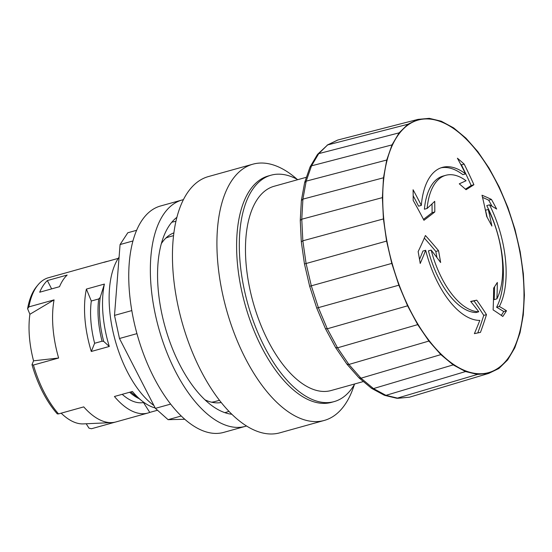 <?xml version="1.0" encoding="UTF-8"?>
<svg xmlns="http://www.w3.org/2000/svg" width="552" height="552" viewBox="0 0 552 552"><rect width="100%" height="100%" fill="white"/><g stroke="black" fill="none" stroke-linecap="round" stroke-linejoin="round"><path stroke-width="0.83" d="M119.08 257.128A85.47 41.434 74.4 0 0 127.402 371.896A85.47 41.434 74.4 0 0 153.925 405.527M118.259 258.364L103.893 262.366A78.522 38.067 -105.6 0 1 105.749 261.745L73.795 270.646A78.522 38.067 74.4 0 0 73.064 270.866L47.865 277.891A78.522 38.067 74.4 0 0 37.964 284.922A78.522 38.067 74.4 0 0 28.863 306.898L54.068 299.874A78.522 38.067 74.4 0 0 58.629 358.02L33.431 365.044A78.522 38.067 74.4 0 0 44.153 392.279A78.522 38.067 74.4 0 0 58.54 413.91L83.745 406.886A78.522 38.067 74.4 0 0 111.759 422.597A78.522 38.067 74.4 0 0 115.954 421.935L147.908 413.027A78.522 38.067 -105.6 0 1 114.423 396.495L132.425 391.478A78.522 38.067 74.4 0 0 142.043 400.993A78.522 38.067 74.4 0 0 155.174 407.949M115.216 422.121L91.48 428.738L88.989 428.159L86.195 423.763M59.512 286.695L39.709 292.215A78.522 38.067 -105.6 0 1 47.355 280.561L67.158 275.048A78.522 38.067 74.4 0 0 59.512 286.695M157.499 410.246L149.764 412.399A78.522 38.067 -105.6 0 1 147.908 413.027M105.749 261.745A78.522 38.067 -105.6 0 1 107.661 261.317M109.289 346.463L91.287 351.479A78.522 38.067 -105.6 0 1 86.388 289.089L104.39 284.073A78.522 38.067 74.4 0 0 109.289 346.463L103.679 341.377L102.058 341.205L94.627 343.275L91.287 351.479M86.388 289.089L91.308 301.012A67.309 32.63 74.4 0 0 94.627 343.275M122.213 394.321A67.309 32.63 74.4 0 0 143.492 402.546L149.764 412.399M143.492 402.546L143.941 402.422M91.308 301.012L98.739 298.942L100.229 297.383L104.39 284.073M111.759 422.597L83.373 423.895A72.112 34.962 -105.6 0 1 61.169 413.179M33.431 365.044L31.995 364.651A77.294 37.474 74.4 0 0 57.304 413.897L58.54 413.91M31.995 364.651L33.548 360.822A72.112 34.962 -105.6 0 1 29.898 314.267L27.6 308.706L28.863 306.898M37.964 284.922L36.66 286.495A77.294 37.474 74.4 0 0 27.6 308.706M29.898 314.267L54.068 299.874M58.629 358.02L33.548 360.822M47.355 280.561L51.633 288.889M211.519 402.18A85.47 41.434 74.4 0 0 215.032 401.532L219.461 400.297M173.57 235.635L169.14 236.87A85.47 41.434 74.4 0 0 165.807 238.126M246.53 425.992A117.521 56.973 -105.6 0 1 245.233 426.385A117.521 56.973 -105.6 0 1 175.495 371.489A117.521 56.973 -105.6 0 1 182.139 199.976A117.521 56.973 -105.6 0 1 183.45 199.645M231.819 414.262A104.162 50.501 -105.6 0 1 179.835 364.865A104.162 50.501 -105.6 0 1 176.93 217.288M161.384 243.577A88.141 42.732 -105.6 0 1 173.921 232.847M221.2 402.505A88.141 42.732 -105.6 0 1 204.916 399.8M182.139 199.976L160.535 205.993A117.521 56.973 74.4 0 0 153.891 377.513A117.521 56.973 74.4 0 0 223.629 432.409L245.233 426.385M184.775 419.278L168.091 419.672L155.388 408.363L119.48 338.5L114.499 315.399L120.074 244.55L127.802 232.758L136.675 230.281M120.074 244.55L133.004 240.948M114.499 315.399L131.831 310.569M119.48 338.5L136.965 333.629M155.388 408.363L170.651 404.105M168.091 419.672L181.235 416.008M306.47 177.247L274.158 186.259A106.032 51.405 74.4 0 0 268.155 341.012A106.032 51.405 74.4 0 0 331.083 390.54L363.409 381.536M399.158 284.984A131.086 63.549 -105.6 0 1 441.331 121.916A131.086 63.549 -105.6 0 1 519.667 332.249A131.086 63.549 -105.6 0 1 399.158 284.984M466.04 189.709A462.666 250.311 -174.7 0 0 459.271 183.83A462.811 26.744 -17.4 0 0 466.074 180.739A70.511 34.183 74.4 0 0 445.781 175.301A70.511 34.183 74.4 0 0 427.124 208.463A462.811 112.187 -23.5 0 0 434.707 201.321A462.666 343.51 126.5 0 1 434.803 211.947A463.928 91.901 158 0 1 423.943 220.296A462.735 394.197 -131.2 0 0 413.179 200.383A457.484 339.659 -53.5 0 0 413.082 189.757A463.273 398.923 54.3 0 1 421.328 205.413A79.06 38.329 -105.6 0 1 442.318 167.394A79.06 38.329 -105.6 0 1 465.605 173.894A463.273 399.289 -125.2 0 0 457.401 158.21A457.484 247.503 5.3 0 1 464.17 164.089A462.735 401.877 60.6 0 1 473.906 184.734A463.928 47.962 161.1 0 1 466.04 189.709M479.798 320.401A79.06 38.329 -105.6 0 1 425.675 250.284A463.273 259.302 142.4 0 1 420.217 263.47A457.484 396.026 -89 0 0 418.14 251.629A462.735 242.369 -35.5 0 0 425.419 235.518A463.928 324.955 17.4 0 1 438.55 250.698A462.666 400.51 91 0 1 440.634 262.531A462.811 336.416 -159.6 0 0 431.16 250.09A70.511 34.183 74.4 0 0 478.77 311.763A462.811 280.726 -170.6 0 0 470.663 301.433A462.666 13.483 -14.6 0 1 476.735 300.164A463.928 296.314 11.8 0 1 486.484 314.626A462.735 276.483 140 0 1 480.468 332.373A457.484 13.331 165.4 0 0 474.389 333.649A463.273 260.937 -37.8 0 0 479.798 320.401M496.655 209.063A463.273 137.979 174.4 0 0 489.507 204.847A79.06 38.329 -105.6 0 1 499.346 306.484A463.273 139.987 -5.5 0 1 506.508 310.79A457.484 148.516 153.5 0 1 502.796 316.482A462.735 159.514 176.2 0 0 493.115 309.907A463.928 372.917 -64.1 0 0 493.619 288.144A462.666 150.199 -26.5 0 0 497.331 282.452A462.811 363.161 119.9 0 1 496.903 298.86A70.511 34.183 74.4 0 0 488.244 209.456A462.811 392.914 101.5 0 1 491.873 226.065A462.666 356.992 -153.3 0 0 486.678 216.439A463.928 388.215 -73.5 0 0 482.006 195.235A462.735 117.714 -7.2 0 1 491.459 199.445A457.484 352.99 26.7 0 1 496.655 209.063M407.9 124.262L327.626 144.934L337.921 139.987L418.064 119.377L407.9 124.262L399.124 132.853L391.996 144.9L386.731 160.032L383.488 177.785L382.377 197.623L383.419 218.937L386.586 241.093L391.782 263.407L398.854 285.205L407.583 305.822L417.698 324.631L428.904 341.06L440.848 354.619L453.178 364.886L465.508 371.558L477.48 374.422L488.713 373.393L498.87 368.508L507.654 359.911L514.781 347.863L520.046 332.739L523.282 314.985L524.4 295.147L523.358 273.827L520.191 251.677L514.988 229.363L507.923 207.566L499.194 186.949L489.079 168.139L477.873 151.703L465.929 138.145L453.599 127.878L441.262 121.212L429.297 118.349L418.064 119.377M317.331 154.67L318.739 153.635L399.124 132.853M391.996 144.9L311.521 165.835L318.739 153.635L327.626 144.934L317.697 154.208M491.459 199.445L488.706 200.21A454.22 350.472 26.7 0 1 492.011 206.269M482.524 197.368A459.505 116.893 -7.2 0 1 488.706 200.21M488.244 209.456L485.512 210.215A459.581 390.174 101.5 0 1 487.126 217.26M496.903 298.86L494.171 299.619A459.581 360.628 119.9 0 0 494.564 286.729M486.484 314.626L483.745 315.385A459.505 274.551 140 0 1 477.832 332.822M476.735 300.164L474.016 300.923A460.706 294.257 11.8 0 1 483.745 315.385M470.794 301.592A459.436 13.393 -14.6 0 1 474.016 300.923M478.77 311.763L476.038 312.529A70.511 34.183 74.4 0 1 428.428 250.849L431.16 250.09M473.906 184.734L471.166 185.5A460.706 47.631 161.1 0 1 465.426 189.163M464.17 164.089L461.417 164.855A459.505 399.075 60.6 0 1 471.166 185.5M460.554 164.089A454.22 245.737 5.3 0 1 461.417 164.855M465.605 173.894L462.866 174.653A79.06 38.329 -105.6 0 0 440.965 167.829M421.328 205.413L418.588 206.172A460.051 396.143 54.3 0 0 413.172 195.774M506.508 310.79L503.748 311.556A454.22 147.46 153.5 0 1 501.278 315.385M499.346 306.484L496.607 307.25A460.051 139.014 -5.5 0 1 503.748 311.556M489.507 204.847L486.76 205.613A79.06 38.329 -105.6 0 1 496.607 307.25M438.55 250.698L435.832 251.457A459.436 397.716 91 0 1 436.942 257.577M424.309 238.084A460.706 322.699 17.4 0 1 435.832 251.457M425.675 250.284L422.935 251.05A460.051 257.494 142.4 0 1 419.534 259.385M434.803 211.947L432.078 212.706A460.706 91.259 158 0 1 423.46 219.365M432.016 203.895A459.436 341.108 126.5 0 1 432.078 212.706M427.124 208.463L424.391 209.222A70.511 34.183 74.4 0 1 443.049 176.067L445.781 175.301M488.713 373.393L409.453 397.198L398.075 398.24L385.958 395.342L373.469 388.587L360.987 378.189L348.892 364.465L337.548 347.822L327.301 328.778L318.463 307.899L311.307 285.832L306.043 263.235L302.834 240.803L301.778 219.22L302.91 199.134L306.188 181.153L311.521 165.835L309.989 167.146M477.48 374.422L396.826 398.275M465.508 371.558L385.958 395.342L384.213 395.184M453.178 364.886L373.469 388.587L371.482 388.263M440.848 354.619L360.987 378.189L358.931 377.782M428.904 341.06L348.892 364.465L346.87 364.085M417.698 324.631L337.548 347.822L335.616 347.567M407.583 305.822L327.301 328.778L325.487 328.737M398.854 285.205L316.744 308.092M391.782 263.407L310.065 286.177M386.586 241.093L304.469 263.966M383.419 218.937L302.834 240.803L301.302 241.783M382.377 197.623L301.778 219.22L300.26 220.379M383.488 177.785L302.91 199.134L301.378 200.5M386.731 160.032L306.188 181.153L304.642 182.567M397.612 398.33L409.453 397.198M337.465 140.153L337.921 139.987M354.343 384.64A133.011 64.487 -105.6 0 1 324.279 420.438L279.816 432.83A133.011 64.487 -105.6 0 1 251.795 428.959A133.011 64.487 -105.6 0 1 175.978 295.292A133.011 64.487 -105.6 0 1 208.408 176.571L252.871 164.185A133.011 64.487 -105.6 0 1 297.114 179.276M324.279 420.438A133.011 64.487 -105.6 0 1 296.258 416.574A133.011 64.487 -105.6 0 1 220.441 282.907A133.011 64.487 -105.6 0 1 252.871 164.185M354.75 383.944A117.521 56.973 -105.6 0 1 334.167 401.601L331.469 402.36A117.521 56.973 -105.6 0 1 306.712 398.937A117.521 56.973 -105.6 0 1 239.72 280.837A117.521 56.973 -105.6 0 1 268.369 175.943L271.073 175.191A117.521 56.973 -105.6 0 1 297.818 179.662M334.167 401.601A117.521 56.973 -105.6 0 1 309.41 398.185A117.521 56.973 -105.6 0 1 242.425 280.085A117.521 56.973 -105.6 0 1 271.073 175.191M129.644 392.251A67.309 32.63 74.4 0 0 139.07 398.634M98.739 298.942A67.309 32.63 74.4 0 0 102.058 341.205M142.043 400.993L133.75 394.425A68.248 33.085 -105.6 0 1 130.838 391.92M103.679 341.377A68.248 33.085 -105.6 0 1 100.229 297.383M171.755 222.304A98.822 47.914 -105.6 0 1 175.95 221.345M228.887 411.295A98.822 47.914 -105.6 0 1 224.795 412.648M173.197 233.13A88.141 42.732 -105.6 0 1 173.894 233.041M221.076 402.353A88.141 42.732 -105.6 0 1 220.427 402.636M396.798 398.268L384.765 395.391M384.178 395.163L371.82 388.484M371.448 388.235L359.124 377.968M358.903 377.754L346.973 364.216M346.842 364.051L335.671 347.656M335.588 347.525L325.507 328.778M325.452 328.675L316.765 308.133M316.731 308.044L309.686 286.329M309.658 286.24L304.483 264.022M304.462 263.918L301.309 241.852M301.295 241.735L300.26 220.489M300.26 220.331L301.371 200.548M301.399 200.335L304.635 182.608M304.711 182.312L309.976 167.18M310.162 166.78L317.31 154.705M327.191 145.093L337.451 140.16"/></g></svg>
